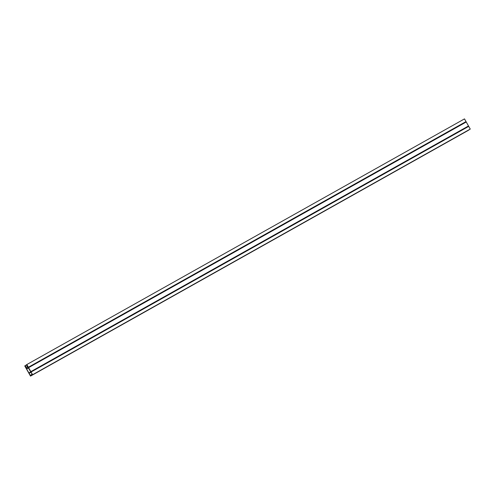 <?xml version="1.0" encoding="UTF-8"?>
<svg xmlns="http://www.w3.org/2000/svg" width="495" height="495" viewBox="0 0 495 495"><rect width="100%" height="100%" fill="white"/><g stroke="black" fill="none" stroke-linecap="round" stroke-linejoin="round"><path stroke-width="0.74" d="M26.284 367.476L27.838 366.616L26.284 367.476L25.233 365.613L26.408 364.951M25.233 365.613L24.75 365.929L30.511 376.113L468.159 130.457L470.25 129.071L464.489 118.887L26.841 364.543L26.359 364.858L27.411 366.721L27.076 365.267M30.511 376.113L32.602 374.721L26.841 364.543M26.161 367.556L25.226 366.467L30.288 375.408L32.126 374.183L26.835 365.397M32.602 374.721L470.25 129.071M52.136 363.831L46.109 367.259L52.136 363.831M76.453 350.182L70.42 353.609L76.453 350.182M100.763 336.532L94.737 339.96L100.763 336.532M125.08 322.889L119.048 326.316L125.08 322.889M149.391 309.239L143.364 312.667L149.391 309.239M173.708 295.589L167.675 299.017L173.708 295.589M198.019 281.946L191.992 285.374L198.019 281.946M222.335 268.296L216.303 271.724L222.335 268.296M246.646 254.647L240.62 258.074L246.646 254.647M270.963 241.003L264.93 244.431L270.963 241.003M295.28 227.353L289.247 230.781L295.28 227.353M319.591 213.71L313.564 217.132L319.591 213.71M343.907 200.06L337.875 203.488L343.907 200.06M368.218 186.411L362.192 189.839L368.218 186.411M392.535 172.767L386.502 176.189L392.535 172.767M416.846 159.118L410.819 162.546L416.846 159.118M441.163 145.468L435.13 148.896L441.163 145.468M465.473 131.825L459.447 135.253L465.473 131.825M453.315 138.643L447.288 142.071L453.315 138.643M429.004 152.293L422.971 155.721L429.004 152.293M404.687 165.943L398.661 169.37L404.687 165.943M380.377 179.586L374.344 183.014L380.377 179.586M356.06 193.236L350.033 196.663L356.06 193.236M331.749 206.885L325.716 210.313L331.749 206.885M307.432 220.529L301.406 223.957L307.432 220.529M283.121 234.178L277.089 237.606L283.121 234.178M258.805 247.828L252.778 251.256L258.805 247.828M234.494 261.471L228.461 264.899L234.494 261.471M210.177 275.121L204.15 278.549L210.177 275.121M185.866 288.771L179.833 292.192L185.866 288.771M161.549 302.414L155.523 305.842L161.549 302.414M137.239 316.064L131.206 319.492L137.239 316.064M112.922 329.707L106.895 333.135L112.922 329.707M88.611 343.357L82.578 346.785L88.611 343.357M64.294 357.006L58.268 360.434L64.294 357.006M39.984 370.65L33.951 374.078L39.984 370.65M466.018 121.584L28.37 367.24M28.308 367.476L26.402 368.546M31.03 372.252L29.112 373.329M468.722 126.367L31.074 372.023M31.012 372.221L29.094 373.298M30.777 371.856L28.908 372.908M28.524 367.884L26.656 368.936M28.32 367.507L26.421 368.571M466.203 121.98L28.555 367.63M466.222 122.011L28.574 367.661M468.468 125.984L30.82 371.634M468.487 126.008L30.839 371.665"/></g></svg>
